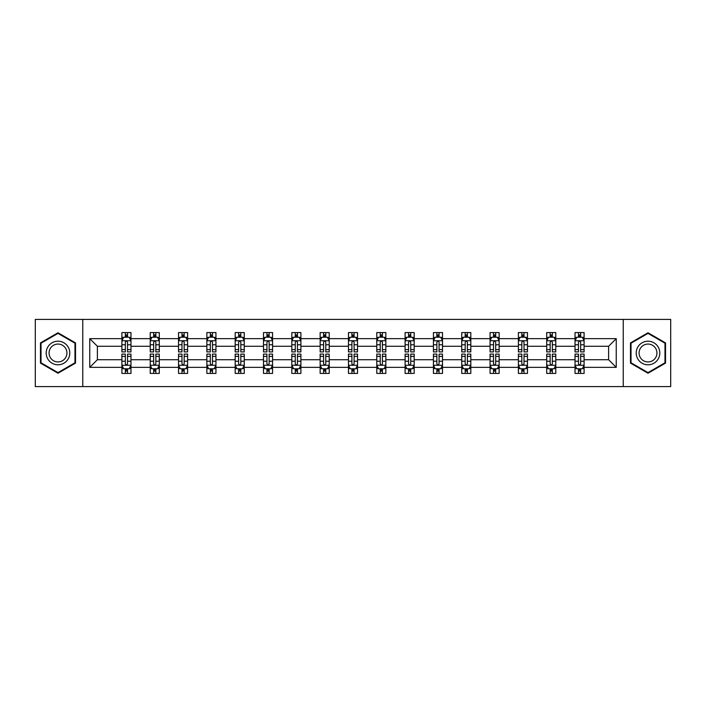 <?xml version="1.0" encoding="UTF-8"?>
<svg xmlns="http://www.w3.org/2000/svg" width="706" height="706" viewBox="0 0 706 706"><rect width="100%" height="100%" fill="white"/><g stroke="black" fill="none" stroke-linecap="round" stroke-linejoin="round"><path stroke-width="1.06" d="M623.23 386.588L670.7 386.588L670.7 319.412L623.23 319.412L623.23 386.588L82.77 386.588L82.77 319.412L35.3 319.412L35.3 386.588L82.77 386.588M584.1 367.341L584.1 359.716L608.616 359.716L616.241 367.341L584.1 367.341L584.1 373.421L580.659 373.421L580.659 368.797M623.23 319.412L82.77 319.412M575.028 367.341L555.781 367.341L555.781 359.716L575.028 359.716L575.028 373.421L584.1 373.421L584.1 368.576L582.397 368.576M555.781 367.341L555.781 373.421L552.33 373.421L552.33 368.797M546.709 367.341L527.461 367.341L527.461 359.716L546.709 359.716L546.709 373.421L555.781 373.421L555.781 368.576L554.078 368.576M527.461 367.341L527.461 373.421L524.011 373.421L524.011 368.797M518.389 367.341L499.142 367.341L499.142 359.716L518.389 359.716L518.389 373.421L527.461 373.421L527.461 368.576L525.758 368.576M499.142 367.341L499.142 373.421L495.691 373.421L495.691 368.797M490.061 367.341L470.823 367.341L470.823 359.716L490.061 359.716L490.061 373.421L499.142 373.421L499.142 368.576L497.439 368.576M470.823 367.341L470.823 373.421L467.372 373.421L467.372 368.797M461.742 367.341L442.503 367.341L442.503 359.716L461.742 359.716L461.742 373.421L470.823 373.421L470.823 368.576L469.111 368.576M442.503 367.341L442.503 373.421L439.053 373.421L439.053 368.797M433.422 367.341L414.184 367.341L414.184 359.716L433.422 359.716L433.422 373.421L442.503 373.421L442.503 368.576L440.791 368.576M414.184 367.341L414.184 373.421L410.733 373.421L410.733 368.797M405.103 367.341L385.855 367.341L385.855 359.716L405.103 359.716L405.103 373.421L414.184 373.421L414.184 368.576L412.472 368.576M385.855 367.341L385.855 373.421L382.414 373.421L382.414 368.797M376.783 367.341L357.536 367.341L357.536 359.716L376.783 359.716L376.783 373.421L385.855 373.421L385.855 368.576L384.152 368.576M357.536 367.341L357.536 373.421L354.085 373.421L354.085 368.797M348.464 367.341L329.217 367.341L329.217 359.716L348.464 359.716L348.464 373.421L357.536 373.421L357.536 368.576L355.833 368.576M329.217 367.341L329.217 373.421L325.766 373.421L325.766 368.797M320.145 367.341L300.897 367.341L300.897 359.716L320.145 359.716L320.145 373.421L329.217 373.421L329.217 368.576L327.513 368.576M300.897 367.341L300.897 373.421L297.447 373.421L297.447 368.797M291.816 367.341L272.578 367.341L272.578 359.716L291.816 359.716L291.816 373.421L300.897 373.421L300.897 368.576L299.194 368.576M272.578 367.341L272.578 373.421L269.127 373.421L269.127 368.797M263.497 367.341L244.258 367.341L244.258 359.716L263.497 359.716L263.497 373.421L272.578 373.421L272.578 368.576L270.866 368.576M244.258 367.341L244.258 373.421L240.808 373.421L240.808 368.797M235.177 367.341L215.939 367.341L215.939 359.716L235.177 359.716L235.177 373.421L244.258 373.421L244.258 368.576L242.546 368.576M215.939 367.341L215.939 373.421L212.488 373.421L212.488 368.797M206.858 367.341L187.611 367.341L187.611 359.716L206.858 359.716L206.858 373.421L215.939 373.421L215.939 368.576L214.227 368.576M187.611 367.341L187.611 373.421L184.169 373.421L184.169 368.797M178.539 367.341L159.291 367.341L159.291 359.716L178.539 359.716L178.539 373.421L187.611 373.421L187.611 368.576L185.907 368.576M159.291 367.341L159.291 373.421L155.841 373.421L155.841 368.797M150.219 367.341L130.972 367.341L130.972 359.716L150.219 359.716L150.219 373.421L159.291 373.421L159.291 368.576L157.588 368.576M130.972 367.341L130.972 373.421L127.521 373.421L127.521 368.797M121.9 367.341L89.759 367.341L89.759 338.659L121.9 338.659L121.9 346.284L97.384 346.284L97.384 359.716L121.9 359.716L121.9 373.421L130.972 373.421L130.972 368.576L129.269 368.576M123.603 337.424L121.9 337.424L121.9 332.579L121.9 338.659M125.341 337.203L125.341 332.579L121.9 332.579L130.972 332.579L130.972 338.659L150.219 338.659L150.219 332.579L159.291 332.579L159.291 338.659L178.539 338.659L178.539 332.579L187.611 332.579L187.611 338.659L206.858 338.659L206.858 332.579L215.939 332.579L215.939 338.659L235.177 338.659L235.177 332.579L244.258 332.579L244.258 338.659L263.497 338.659L263.497 332.579L272.578 332.579L272.578 338.659L291.816 338.659L291.816 332.579L300.897 332.579L300.897 338.659L320.145 338.659L320.145 332.579L329.217 332.579L329.217 338.659L348.464 338.659L348.464 332.579L357.536 332.579L357.536 338.659L376.783 338.659L376.783 332.579L385.855 332.579L385.855 338.659L405.103 338.659L405.103 332.579L414.184 332.579L414.184 338.659L433.422 338.659L433.422 332.579L442.503 332.579L442.503 338.659L461.742 338.659L461.742 332.579L470.823 332.579L470.823 338.659L490.061 338.659L490.061 332.579L499.142 332.579L499.142 338.659L518.389 338.659L518.389 332.579L527.461 332.579L527.461 338.659L546.709 338.659L546.709 332.579L555.781 332.579L555.781 338.659L575.028 338.659L575.028 332.579L584.1 332.579L584.1 338.659L616.241 338.659L616.241 367.341M575.028 338.659L575.028 346.284L555.781 346.284L555.781 338.659M546.709 338.659L546.709 346.284L527.461 346.284L527.461 338.659M518.389 338.659L518.389 346.284L499.142 346.284L499.142 338.659M490.061 338.659L490.061 346.284L470.823 346.284L470.823 338.659M461.742 338.659L461.742 346.284L442.503 346.284L442.503 338.659M433.422 338.659L433.422 346.284L414.184 346.284L414.184 338.659M405.103 338.659L405.103 346.284L385.855 346.284L385.855 338.659M376.783 338.659L376.783 346.284L357.536 346.284L357.536 338.659M348.464 338.659L348.464 346.284L329.217 346.284L329.217 338.659M320.145 338.659L320.145 346.284L300.897 346.284L300.897 338.659M291.816 338.659L291.816 346.284L272.578 346.284L272.578 338.659M263.497 338.659L263.497 346.284L244.258 346.284L244.258 338.659M235.177 338.659L235.177 346.284L215.939 346.284L215.939 338.659M206.858 338.659L206.858 346.284L187.611 346.284L187.611 338.659M178.539 338.659L178.539 346.284L159.291 346.284L159.291 338.659M150.219 338.659L150.219 346.284L130.972 346.284L130.972 338.659M89.759 338.659L97.384 346.284M608.616 359.716L608.616 346.284L584.1 346.284L584.1 338.659M578.479 337.115L580.659 337.115M550.159 337.115L552.33 337.115M521.831 337.115L524.011 337.115M493.512 337.115L495.691 337.115M465.192 337.115L467.372 337.115M436.873 337.115L439.053 337.115M408.553 337.115L410.733 337.115M380.234 337.115L382.414 337.115M351.915 337.115L354.085 337.115M323.586 337.115L325.766 337.115M295.267 337.115L297.447 337.115M266.947 337.115L269.127 337.115M238.628 337.115L240.808 337.115M210.309 337.115L212.488 337.115M181.989 337.115L184.169 337.115M153.67 337.115L155.841 337.115M125.341 337.115L127.521 337.115M125.341 368.885L127.521 368.885M153.67 368.885L155.841 368.885M181.989 368.885L184.169 368.885M210.309 368.885L212.488 368.885M238.628 368.885L240.808 368.885M266.947 368.885L269.127 368.885M295.267 368.885L297.447 368.885M323.586 368.885L325.766 368.885M351.915 368.885L354.085 368.885M380.234 368.885L382.414 368.885M408.553 368.885L410.733 368.885M436.873 368.885L439.053 368.885M465.192 368.885L467.372 368.885M493.512 368.885L495.691 368.885M521.831 368.885L524.011 368.885M550.159 368.885L552.33 368.885M578.479 368.885L580.659 368.885M97.384 359.716L89.759 367.341M616.241 338.659L608.616 346.284M75.516 342.887L57.989 332.773L40.471 342.887L40.471 363.113L57.989 373.227L75.516 363.113L75.516 342.887M630.484 342.887L630.484 363.113L648.011 373.227L665.529 363.113L665.529 342.887L648.011 332.773L630.484 342.887M127.521 334.935L125.341 334.935M121.9 349.638L121.9 351.915L125.341 351.915L125.341 349.638L121.9 349.638L121.9 346.284M130.972 346.284L130.972 351.915L127.521 351.915L127.521 342.198C126.798 340.795 126.074 340.795 125.341 342.198L125.341 349.638M129.269 337.424L130.972 337.424L130.972 332.579L127.521 332.579L127.521 337.203M130.972 340.839L129.154 337.203L123.709 337.203L121.9 340.839M125.341 371.065L127.521 371.065M130.972 356.362L130.972 354.085L127.521 354.085L127.521 356.362L130.972 356.362L130.972 359.716M121.9 359.716L121.9 354.085L125.341 354.085L125.341 363.802C126.074 365.205 126.798 365.205 127.521 363.802L127.521 356.362M123.603 368.576L121.9 368.576L121.9 373.421L125.341 373.421L125.341 368.797M121.9 365.161L123.709 368.797L129.154 368.797L130.972 365.161M155.841 334.935L153.67 334.935M151.922 337.424L150.219 337.424L150.219 332.579L153.67 332.579L153.67 337.203M150.219 349.638L150.219 351.915L153.67 351.915L153.67 349.638L150.219 349.638L150.219 346.284M159.291 346.284L159.291 351.915L155.841 351.915L155.841 342.198C155.117 340.795 154.393 340.795 153.67 342.198L153.67 349.638M157.588 337.424L159.291 337.424L159.291 332.579L155.841 332.579L155.841 337.203M159.291 340.839L157.482 337.203L152.028 337.203L150.219 340.839M184.169 334.935L181.989 334.935M180.242 337.424L178.539 337.424L178.539 332.579L181.989 332.579L181.989 337.203M178.539 349.638L178.539 351.915L181.989 351.915L181.989 349.638L178.539 349.638L178.539 346.284M187.611 346.284L187.611 351.915L184.169 351.915L184.169 342.198C183.436 340.795 182.713 340.795 181.989 342.198L181.989 349.638M185.907 337.424L187.611 337.424L187.611 332.579L184.169 332.579L184.169 337.203M187.611 340.839L185.802 337.203L180.357 337.203L178.539 340.839M153.67 371.065L155.841 371.065M159.291 356.362L159.291 354.085L155.841 354.085L155.841 356.362L159.291 356.362L159.291 359.716M150.219 359.716L150.219 354.085L153.67 354.085L153.67 363.802C154.393 365.205 155.117 365.205 155.841 363.802L155.841 356.362M151.922 368.576L150.219 368.576L150.219 373.421L153.67 373.421L153.67 368.797M150.219 365.161L152.028 368.797L157.482 368.797L159.291 365.161M181.989 371.065L184.169 371.065M187.611 356.362L187.611 354.085L184.169 354.085L184.169 356.362L187.611 356.362L187.611 359.716M178.539 359.716L178.539 354.085L181.989 354.085L181.989 363.802C182.713 365.205 183.436 365.205 184.169 363.802L184.169 356.362M180.242 368.576L178.539 368.576L178.539 373.421L181.989 373.421L181.989 368.797M178.539 365.161L180.357 368.797L185.802 368.797L187.611 365.161M47.77 347.096A11.799 11.799 0 0 0 52.094 363.219A11.799 11.799 0 0 0 68.208 358.904A11.799 11.799 0 0 0 63.893 342.781A11.799 11.799 0 0 0 47.77 347.096M50.258 348.535A8.931 8.931 0 0 0 53.524 360.74A8.931 8.931 0 0 0 65.729 357.465A8.931 8.931 0 0 0 62.463 345.26A8.931 8.931 0 0 0 50.258 348.535M74.968 343.204L74.968 362.796L57.989 372.6L41.019 362.796L41.019 343.204L57.989 333.4L74.968 343.204M637.792 347.096A11.799 11.799 0 0 0 642.107 363.219A11.799 11.799 0 0 0 658.23 358.904A11.799 11.799 0 0 0 653.906 342.781A11.799 11.799 0 0 0 637.792 347.096M640.271 348.535A8.931 8.931 0 0 0 643.537 360.74A8.931 8.931 0 0 0 655.742 357.465A8.931 8.931 0 0 0 652.476 345.26A8.931 8.931 0 0 0 640.271 348.535M664.981 343.204L664.981 362.796L648.011 372.6L631.032 362.796L631.032 343.204L648.011 333.4L664.981 343.204M212.488 334.935L210.309 334.935M208.561 337.424L206.858 337.424L206.858 332.579L210.309 332.579L210.309 337.203M206.858 349.638L206.858 351.915L210.309 351.915L210.309 349.638L206.858 349.638L206.858 346.284M215.939 346.284L215.939 351.915L212.488 351.915L212.488 342.198C211.765 340.795 211.032 340.795 210.309 342.198L210.309 349.638M214.227 337.424L215.939 337.424L215.939 332.579L212.488 332.579L212.488 337.203M215.939 340.839L214.121 337.203L208.676 337.203L206.858 340.839M210.309 371.065L212.488 371.065M215.939 356.362L215.939 354.085L212.488 354.085L212.488 356.362L215.939 356.362L215.939 359.716M206.858 359.716L206.858 354.085L210.309 354.085L210.309 363.802C211.032 365.205 211.756 365.205 212.488 363.802L212.488 356.362M208.561 368.576L206.858 368.576L206.858 373.421L210.309 373.421L210.309 368.797M206.858 365.161L208.676 368.797L214.121 368.797L215.939 365.161M240.808 334.935L238.628 334.935M236.889 337.424L235.177 337.424L235.177 332.579L238.628 332.579L238.628 337.203M235.177 349.638L235.177 351.915L238.628 351.915L238.628 349.638L235.177 349.638L235.177 346.284M244.258 346.284L244.258 351.915L240.808 351.915L240.808 342.198C240.084 340.795 239.352 340.795 238.628 342.198L238.628 349.638M242.546 337.424L244.258 337.424L244.258 332.579L240.808 332.579L240.808 337.203M244.258 340.839L242.44 337.203L236.995 337.203L235.177 340.839M238.628 371.065L240.808 371.065M244.258 356.362L244.258 354.085L240.808 354.085L240.808 356.362L244.258 356.362L244.258 359.716M235.177 359.716L235.177 354.085L238.628 354.085L238.628 363.802C239.352 365.205 240.075 365.205 240.808 363.802L240.808 356.362M236.889 368.576L235.177 368.576L235.177 373.421L238.628 373.421L238.628 368.797M235.177 365.161L236.995 368.797L242.44 368.797L244.258 365.161M269.127 334.935L266.947 334.935M265.209 337.424L263.497 337.424L263.497 332.579L266.947 332.579L266.947 337.203M263.497 349.638L263.497 351.915L266.947 351.915L266.947 349.638L263.497 349.638L263.497 346.284M272.578 346.284L272.578 351.915L269.127 351.915L269.127 342.198C268.404 340.795 267.68 340.795 266.947 342.198L266.947 349.638M270.866 337.424L272.578 337.424L272.578 332.579L269.127 332.579L269.127 337.203M272.578 340.839L270.76 337.203L265.315 337.203L263.497 340.839M266.947 371.065L269.127 371.065M272.578 356.362L272.578 354.085L269.127 354.085L269.127 356.362L272.578 356.362L272.578 359.716M263.497 359.716L263.497 354.085L266.947 354.085L266.947 363.802C267.671 365.205 268.404 365.205 269.127 363.802L269.127 356.362M265.209 368.576L263.497 368.576L263.497 373.421L266.947 373.421L266.947 368.797M263.497 365.161L265.315 368.797L270.76 368.797L272.578 365.161M297.447 334.935L295.267 334.935M293.528 337.424L291.816 337.424L291.816 332.579L295.267 332.579L295.267 337.203M291.816 349.638L291.816 351.915L295.267 351.915L295.267 349.638L291.816 349.638L291.816 346.284M300.897 346.284L300.897 351.915L297.447 351.915L297.447 342.198C296.723 340.795 295.999 340.795 295.267 342.198L295.267 349.638M299.194 337.424L300.897 337.424L300.897 332.579L297.447 332.579L297.447 337.203M300.897 340.839L299.079 337.203L293.634 337.203L291.816 340.839M295.267 371.065L297.447 371.065M300.897 356.362L300.897 354.085L297.447 354.085L297.447 356.362L300.897 356.362L300.897 359.716M291.816 359.716L291.816 354.085L295.267 354.085L295.267 363.802C295.99 365.205 296.723 365.205 297.447 363.802L297.447 356.362M293.528 368.576L291.816 368.576L291.816 373.421L295.267 373.421L295.267 368.797M291.816 365.161L293.634 368.797L299.079 368.797L300.897 365.161M325.766 334.935L323.586 334.935M321.848 337.424L320.145 337.424L320.145 332.579L323.586 332.579L323.586 337.203M320.145 349.638L320.145 351.915L323.586 351.915L323.586 349.638L320.145 349.638L320.145 346.284M329.217 346.284L329.217 351.915L325.766 351.915L325.766 342.198C325.042 340.795 324.319 340.795 323.586 342.198L323.586 349.638M327.513 337.424L329.217 337.424L329.217 332.579L325.766 332.579L325.766 337.203M329.217 340.839L327.399 337.203L321.954 337.203L320.145 340.839M323.586 371.065L325.766 371.065M329.217 356.362L329.217 354.085L325.766 354.085L325.766 356.362L329.217 356.362L329.217 359.716M320.145 359.716L320.145 354.085L323.586 354.085L323.586 363.802C324.319 365.205 325.042 365.205 325.766 363.802L325.766 356.362M321.848 368.576L320.145 368.576L320.145 373.421L323.586 373.421L323.586 368.797M320.145 365.161L321.954 368.797L327.399 368.797L329.217 365.161M354.085 334.935L351.915 334.935M350.167 337.424L348.464 337.424L348.464 332.579L351.915 332.579L351.915 337.203M348.464 349.638L348.464 351.915L351.915 351.915L351.915 349.638L348.464 349.638L348.464 346.284M357.536 346.284L357.536 351.915L354.085 351.915L354.085 342.198C353.362 340.795 352.638 340.795 351.915 342.198L351.915 349.638M355.833 337.424L357.536 337.424L357.536 332.579L354.085 332.579L354.085 337.203M357.536 340.839L355.727 337.203L350.273 337.203L348.464 340.839M351.915 371.065L354.085 371.065M357.536 356.362L357.536 354.085L354.085 354.085L354.085 356.362L357.536 356.362L357.536 359.716M348.464 359.716L348.464 354.085L351.915 354.085L351.915 363.802C352.638 365.205 353.362 365.205 354.085 363.802L354.085 356.362M350.167 368.576L348.464 368.576L348.464 373.421L351.915 373.421L351.915 368.797M348.464 365.161L350.273 368.797L355.727 368.797L357.536 365.161M382.414 334.935L380.234 334.935M378.487 337.424L376.783 337.424L376.783 332.579L380.234 332.579L380.234 337.203M376.783 349.638L376.783 351.915L380.234 351.915L380.234 349.638L376.783 349.638L376.783 346.284M385.855 346.284L385.855 351.915L382.414 351.915L382.414 342.198C381.681 340.795 380.958 340.795 380.234 342.198L380.234 349.638M384.152 337.424L385.855 337.424L385.855 332.579L382.414 332.579L382.414 337.203M385.855 340.839L384.046 337.203L378.601 337.203L376.783 340.839M380.234 371.065L382.414 371.065M385.855 356.362L385.855 354.085L382.414 354.085L382.414 356.362L385.855 356.362L385.855 359.716M376.783 359.716L376.783 354.085L380.234 354.085L380.234 363.802C380.958 365.205 381.681 365.205 382.414 363.802L382.414 356.362M378.487 368.576L376.783 368.576L376.783 373.421L380.234 373.421L380.234 368.797M376.783 365.161L378.601 368.797L384.046 368.797L385.855 365.161M410.733 334.935L408.553 334.935M406.806 337.424L405.103 337.424L405.103 332.579L408.553 332.579L408.553 337.203M405.103 349.638L405.103 351.915L408.553 351.915L408.553 349.638L405.103 349.638L405.103 346.284M414.184 346.284L414.184 351.915L410.733 351.915L410.733 342.198C410.01 340.795 409.277 340.795 408.553 342.198L408.553 349.638M412.472 337.424L414.184 337.424L414.184 332.579L410.733 332.579L410.733 337.203M414.184 340.839L412.366 337.203L406.921 337.203L405.103 340.839M408.553 371.065L410.733 371.065M414.184 356.362L414.184 354.085L410.733 354.085L410.733 356.362L414.184 356.362L414.184 359.716M405.103 359.716L405.103 354.085L408.553 354.085L408.553 363.802C409.277 365.205 410.001 365.205 410.733 363.802L410.733 356.362M406.806 368.576L405.103 368.576L405.103 373.421L408.553 373.421L408.553 368.797M405.103 365.161L406.921 368.797L412.366 368.797L414.184 365.161M439.053 334.935L436.873 334.935M435.134 337.424L433.422 337.424L433.422 332.579L436.873 332.579L436.873 337.203M433.422 349.638L433.422 351.915L436.873 351.915L436.873 349.638L433.422 349.638L433.422 346.284M442.503 346.284L442.503 351.915L439.053 351.915L439.053 342.198C438.329 340.795 437.596 340.795 436.873 342.198L436.873 349.638M440.791 337.424L442.503 337.424L442.503 332.579L439.053 332.579L439.053 337.203M442.503 340.839L440.685 337.203L435.24 337.203L433.422 340.839M436.873 371.065L439.053 371.065M442.503 356.362L442.503 354.085L439.053 354.085L439.053 356.362L442.503 356.362L442.503 359.716M433.422 359.716L433.422 354.085L436.873 354.085L436.873 363.802C437.596 365.205 438.32 365.205 439.053 363.802L439.053 356.362M435.134 368.576L433.422 368.576L433.422 373.421L436.873 373.421L436.873 368.797M433.422 365.161L435.24 368.797L440.685 368.797L442.503 365.161M467.372 334.935L465.192 334.935M463.454 337.424L461.742 337.424L461.742 332.579L465.192 332.579L465.192 337.203M461.742 349.638L461.742 351.915L465.192 351.915L465.192 349.638L461.742 349.638L461.742 346.284M470.823 346.284L470.823 351.915L467.372 351.915L467.372 342.198C466.648 340.795 465.925 340.795 465.192 342.198L465.192 349.638M469.111 337.424L470.823 337.424L470.823 332.579L467.372 332.579L467.372 337.203M470.823 340.839L469.005 337.203L463.56 337.203L461.742 340.839M465.192 371.065L467.372 371.065M470.823 356.362L470.823 354.085L467.372 354.085L467.372 356.362L470.823 356.362L470.823 359.716M461.742 359.716L461.742 354.085L465.192 354.085L465.192 363.802C465.916 365.205 466.648 365.205 467.372 363.802L467.372 356.362M463.454 368.576L461.742 368.576L461.742 373.421L465.192 373.421L465.192 368.797M461.742 365.161L463.56 368.797L469.005 368.797L470.823 365.161M495.691 334.935L493.512 334.935M491.773 337.424L490.061 337.424L490.061 332.579L493.512 332.579L493.512 337.203M490.061 349.638L490.061 351.915L493.512 351.915L493.512 349.638L490.061 349.638L490.061 346.284M499.142 346.284L499.142 351.915L495.691 351.915L495.691 342.198C494.968 340.795 494.244 340.795 493.512 342.198L493.512 349.638M497.439 337.424L499.142 337.424L499.142 332.579L495.691 332.579L495.691 337.203M499.142 340.839L497.324 337.203L491.879 337.203L490.061 340.839M493.512 371.065L495.691 371.065M499.142 356.362L499.142 354.085L495.691 354.085L495.691 356.362L499.142 356.362L499.142 359.716M490.061 359.716L490.061 354.085L493.512 354.085L493.512 363.802C494.235 365.205 494.968 365.205 495.691 363.802L495.691 356.362M491.773 368.576L490.061 368.576L490.061 373.421L493.512 373.421L493.512 368.797M490.061 365.161L491.879 368.797L497.324 368.797L499.142 365.161M524.011 334.935L521.831 334.935M520.093 337.424L518.389 337.424L518.389 332.579L521.831 332.579L521.831 337.203M518.389 349.638L518.389 351.915L521.831 351.915L521.831 349.638L518.389 349.638L518.389 346.284M527.461 346.284L527.461 351.915L524.011 351.915L524.011 342.198C523.287 340.795 522.564 340.795 521.831 342.198L521.831 349.638M525.758 337.424L527.461 337.424L527.461 332.579L524.011 332.579L524.011 337.203M527.461 340.839L525.643 337.203L520.198 337.203L518.389 340.839M521.831 371.065L524.011 371.065M527.461 356.362L527.461 354.085L524.011 354.085L524.011 356.362L527.461 356.362L527.461 359.716M518.389 359.716L518.389 354.085L521.831 354.085L521.831 363.802C522.564 365.205 523.287 365.205 524.011 363.802L524.011 356.362M520.093 368.576L518.389 368.576L518.389 373.421L521.831 373.421L521.831 368.797M518.389 365.161L520.198 368.797L525.643 368.797L527.461 365.161M552.33 334.935L550.159 334.935M548.412 337.424L546.709 337.424L546.709 332.579L550.159 332.579L550.159 337.203M546.709 349.638L546.709 351.915L550.159 351.915L550.159 349.638L546.709 349.638L546.709 346.284M555.781 346.284L555.781 351.915L552.33 351.915L552.33 342.198C551.607 340.795 550.883 340.795 550.159 342.198L550.159 349.638M554.078 337.424L555.781 337.424L555.781 332.579L552.33 332.579L552.33 337.203M555.781 340.839L553.972 337.203L548.518 337.203L546.709 340.839M550.159 371.065L552.33 371.065M555.781 356.362L555.781 354.085L552.33 354.085L552.33 356.362L555.781 356.362L555.781 359.716M546.709 359.716L546.709 354.085L550.159 354.085L550.159 363.802C550.883 365.205 551.607 365.205 552.33 363.802L552.33 356.362M548.412 368.576L546.709 368.576L546.709 373.421L550.159 373.421L550.159 368.797M546.709 365.161L548.518 368.797L553.972 368.797L555.781 365.161M580.659 334.935L578.479 334.935M576.731 337.424L575.028 337.424L575.028 332.579L578.479 332.579L578.479 337.203M575.028 349.638L575.028 351.915L578.479 351.915L578.479 349.638L575.028 349.638L575.028 346.284M584.1 346.284L584.1 351.915L580.659 351.915L580.659 342.198C579.926 340.795 579.202 340.795 578.479 342.198L578.479 349.638M582.397 337.424L584.1 337.424L584.1 332.579L580.659 332.579L580.659 337.203M584.1 340.839L582.291 337.203L576.846 337.203L575.028 340.839M578.479 371.065L580.659 371.065M584.1 356.362L584.1 354.085L580.659 354.085L580.659 356.362L584.1 356.362L584.1 359.716M575.028 359.716L575.028 354.085L578.479 354.085L578.479 363.802C579.202 365.205 579.926 365.205 580.659 363.802L580.659 356.362M576.731 368.576L575.028 368.576L575.028 373.421L578.479 373.421L578.479 368.797M575.028 365.161L576.846 368.797L582.291 368.797L584.1 365.161M130.928 340.742L121.944 340.742M130.972 349.638L127.521 349.638M125.341 344.766L121.9 344.766M130.972 344.766L127.521 344.766M127.521 336.091L125.341 336.091M121.944 365.258L130.928 365.258M121.9 356.362L125.341 356.362M127.521 361.234L130.972 361.234M121.9 361.234L125.341 361.234M125.341 369.909L127.521 369.909M159.247 340.742L150.263 340.742M159.291 349.638L155.841 349.638M153.67 344.766L150.219 344.766M159.291 344.766L155.841 344.766M155.841 336.091L153.67 336.091M187.567 340.742L178.583 340.742M187.611 349.638L184.169 349.638M181.989 344.766L178.539 344.766M187.611 344.766L184.169 344.766M184.169 336.091L181.989 336.091M150.263 365.258L159.247 365.258M150.219 356.362L153.67 356.362M155.841 361.234L159.291 361.234M150.219 361.234L153.67 361.234M153.67 369.909L155.841 369.909M178.583 365.258L187.567 365.258M178.539 356.362L181.989 356.362M184.169 361.234L187.611 361.234M178.539 361.234L181.989 361.234M181.989 369.909L184.169 369.909M215.886 340.742L206.902 340.742M215.939 349.638L212.488 349.638M210.309 344.766L206.858 344.766M215.939 344.766L212.488 344.766M212.488 336.091L210.309 336.091M206.902 365.258L215.886 365.258M206.858 356.362L210.309 356.362M212.488 361.234L215.939 361.234M206.858 361.234L210.309 361.234M210.309 369.909L212.488 369.909M244.214 340.742L235.222 340.742M244.258 349.638L240.808 349.638M238.628 344.766L235.177 344.766M244.258 344.766L240.808 344.766M240.808 336.091L238.628 336.091M235.222 365.258L244.214 365.258M235.177 356.362L238.628 356.362M240.808 361.234L244.258 361.234M235.177 361.234L238.628 361.234M238.628 369.909L240.808 369.909M272.534 340.742L263.541 340.742M272.578 349.638L269.127 349.638M266.947 344.766L263.497 344.766M272.578 344.766L269.127 344.766M269.127 336.091L266.947 336.091M263.541 365.258L272.534 365.258M263.497 356.362L266.947 356.362M269.127 361.234L272.578 361.234M263.497 361.234L266.947 361.234M266.947 369.909L269.127 369.909M300.853 340.742L291.869 340.742M300.897 349.638L297.447 349.638M295.267 344.766L291.816 344.766M300.897 344.766L297.447 344.766M297.447 336.091L295.267 336.091M291.869 365.258L300.853 365.258M291.816 356.362L295.267 356.362M297.447 361.234L300.897 361.234M291.816 361.234L295.267 361.234M295.267 369.909L297.447 369.909M329.172 340.742L320.189 340.742M329.217 349.638L325.766 349.638M323.586 344.766L320.145 344.766M329.217 344.766L325.766 344.766M325.766 336.091L323.586 336.091M320.189 365.258L329.172 365.258M320.145 356.362L323.586 356.362M325.766 361.234L329.217 361.234M320.145 361.234L323.586 361.234M323.586 369.909L325.766 369.909M357.492 340.742L348.508 340.742M357.536 349.638L354.085 349.638M351.915 344.766L348.464 344.766M357.536 344.766L354.085 344.766M354.085 336.091L351.915 336.091M348.508 365.258L357.492 365.258M348.464 356.362L351.915 356.362M354.085 361.234L357.536 361.234M348.464 361.234L351.915 361.234M351.915 369.909L354.085 369.909M385.811 340.742L376.827 340.742M385.855 349.638L382.414 349.638M380.234 344.766L376.783 344.766M385.855 344.766L382.414 344.766M382.414 336.091L380.234 336.091M376.827 365.258L385.811 365.258M376.783 356.362L380.234 356.362M382.414 361.234L385.855 361.234M376.783 361.234L380.234 361.234M380.234 369.909L382.414 369.909M414.131 340.742L405.147 340.742M414.184 349.638L410.733 349.638M408.553 344.766L405.103 344.766M414.184 344.766L410.733 344.766M410.733 336.091L408.553 336.091M405.147 365.258L414.131 365.258M405.103 356.362L408.553 356.362M410.733 361.234L414.184 361.234M405.103 361.234L408.553 361.234M408.553 369.909L410.733 369.909M442.459 340.742L433.466 340.742M442.503 349.638L439.053 349.638M436.873 344.766L433.422 344.766M442.503 344.766L439.053 344.766M439.053 336.091L436.873 336.091M433.466 365.258L442.459 365.258M433.422 356.362L436.873 356.362M439.053 361.234L442.503 361.234M433.422 361.234L436.873 361.234M436.873 369.909L439.053 369.909M470.778 340.742L461.786 340.742M470.823 349.638L467.372 349.638M465.192 344.766L461.742 344.766M470.823 344.766L467.372 344.766M467.372 336.091L465.192 336.091M461.786 365.258L470.778 365.258M461.742 356.362L465.192 356.362M467.372 361.234L470.823 361.234M461.742 361.234L465.192 361.234M465.192 369.909L467.372 369.909M499.098 340.742L490.114 340.742M499.142 349.638L495.691 349.638M493.512 344.766L490.061 344.766M499.142 344.766L495.691 344.766M495.691 336.091L493.512 336.091M490.114 365.258L499.098 365.258M490.061 356.362L493.512 356.362M495.691 361.234L499.142 361.234M490.061 361.234L493.512 361.234M493.512 369.909L495.691 369.909M527.417 340.742L518.433 340.742M527.461 349.638L524.011 349.638M521.831 344.766L518.389 344.766M527.461 344.766L524.011 344.766M524.011 336.091L521.831 336.091M518.433 365.258L527.417 365.258M518.389 356.362L521.831 356.362M524.011 361.234L527.461 361.234M518.389 361.234L521.831 361.234M521.831 369.909L524.011 369.909M555.737 340.742L546.753 340.742M555.781 349.638L552.33 349.638M550.159 344.766L546.709 344.766M555.781 344.766L552.33 344.766M552.33 336.091L550.159 336.091M546.753 365.258L555.737 365.258M546.709 356.362L550.159 356.362M552.33 361.234L555.781 361.234M546.709 361.234L550.159 361.234M550.159 369.909L552.33 369.909M584.056 340.742L575.072 340.742M584.1 349.638L580.659 349.638M578.479 344.766L575.028 344.766M584.1 344.766L580.659 344.766M580.659 336.091L578.479 336.091M575.072 365.258L584.056 365.258M575.028 356.362L578.479 356.362M580.659 361.234L584.1 361.234M575.028 361.234L578.479 361.234M578.479 369.909L580.659 369.909"/></g></svg>
